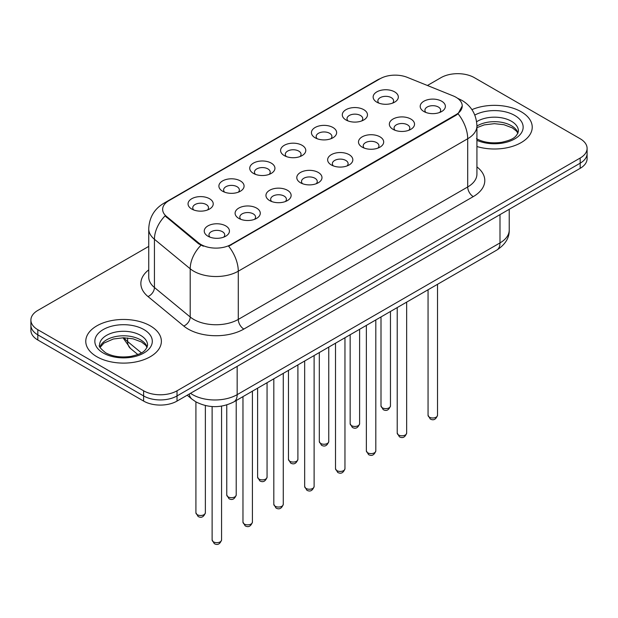 <?xml version="1.0" encoding="UTF-8"?>
<svg xmlns="http://www.w3.org/2000/svg" width="618" height="618" viewBox="0 0 618 618"><rect width="100%" height="100%" fill="white"/><g stroke="black" fill="none" stroke-linecap="round" stroke-linejoin="round"><path stroke-width="0.93" d="M345.972 119.969L345.972 119.969A12.599 7.277 180 0 1 345.972 109.687A12.599 7.277 180 0 1 363.793 109.687A12.599 7.277 180 0 1 363.793 119.969A12.599 7.277 180 0 1 345.972 119.969M361.723 120.935A7.872 4.55 0 0 0 362.758 118.687A7.872 4.55 0 0 0 360.449 115.473A7.872 4.55 0 0 0 351.874 114.484A7.872 4.55 0 0 0 347.007 118.687A7.872 4.55 0 0 0 348.042 120.935M315.126 137.783L315.126 137.783A12.599 7.277 180 0 1 315.126 127.493A12.599 7.277 180 0 1 332.947 127.493A12.599 7.277 180 0 1 332.947 137.783A12.599 7.277 180 0 1 315.126 137.783M330.877 138.749A7.872 4.55 0 0 0 331.912 136.501A7.872 4.55 0 0 0 329.603 133.279A7.872 4.55 0 0 0 321.02 132.298A7.872 4.55 0 0 0 316.161 136.501A7.872 4.55 0 0 0 317.188 138.749M284.28 155.597L284.28 155.597A12.599 7.277 180 0 1 284.28 145.307A12.599 7.277 180 0 1 302.094 145.307A12.599 7.277 180 0 1 302.094 155.597A12.599 7.277 180 0 1 284.28 155.597M300.031 156.555A7.872 4.55 0 0 0 301.059 154.307A7.872 4.55 0 0 0 298.757 151.093A7.872 4.55 0 0 0 290.174 150.104A7.872 4.55 0 0 0 285.307 154.307A7.872 4.55 0 0 0 286.343 156.555M253.426 173.403L253.426 173.403A12.599 7.277 180 0 1 253.426 163.113A12.599 7.277 180 0 1 271.248 163.113A12.599 7.277 180 0 1 271.248 173.403A12.599 7.277 180 0 1 253.426 173.403M269.178 174.369A7.872 4.55 0 0 0 270.213 172.121A7.872 4.55 0 0 0 267.903 168.899A7.872 4.55 0 0 0 259.321 167.918A7.872 4.55 0 0 0 254.461 172.121A7.872 4.55 0 0 0 255.497 174.369M222.58 191.217L222.58 191.217A12.599 7.277 180 0 1 222.58 180.927A12.599 7.277 180 0 1 240.394 180.927A12.599 7.277 180 0 1 240.394 191.217A12.599 7.277 180 0 1 222.58 191.217M238.332 192.183A7.872 4.55 0 0 0 239.359 189.927A7.872 4.55 0 0 0 237.057 186.713A7.872 4.55 0 0 0 228.475 185.724A7.872 4.55 0 0 0 223.616 189.927A7.872 4.55 0 0 0 224.643 192.183M191.727 209.023L191.727 209.023A12.599 7.277 180 0 1 191.727 198.741A12.599 7.277 180 0 1 209.548 198.741A12.599 7.277 180 0 1 209.548 209.023A12.599 7.277 180 0 1 191.727 209.023M207.478 209.989A7.872 4.55 0 0 0 208.513 207.741A7.872 4.55 0 0 0 206.211 204.527A7.872 4.55 0 0 0 197.629 203.538A7.872 4.55 0 0 0 192.762 207.741A7.872 4.55 0 0 0 193.797 209.989M376.825 102.163L376.825 102.163A12.599 7.277 180 0 1 376.825 91.873A12.599 7.277 180 0 1 394.639 91.873A12.599 7.277 180 0 1 394.639 102.163A12.599 7.277 180 0 1 376.825 102.163M392.577 103.129A7.872 4.55 0 0 0 393.604 100.873A7.872 4.55 0 0 0 391.302 97.659A7.872 4.55 0 0 0 382.72 96.678A7.872 4.55 0 0 0 377.861 100.873A7.872 4.55 0 0 0 378.888 103.129M393.025 129.324L393.025 129.324A12.599 7.277 180 0 1 393.025 119.042A12.599 7.277 180 0 1 410.846 119.042A12.599 7.277 180 0 1 410.846 129.324A12.599 7.277 180 0 1 393.025 129.324M408.776 130.29A7.872 4.55 0 0 0 409.811 128.042A7.872 4.55 0 0 0 407.501 124.828A7.872 4.55 0 0 0 398.919 123.839A7.872 4.55 0 0 0 394.06 128.042A7.872 4.55 0 0 0 395.095 130.29M362.179 147.138L362.179 147.138A12.599 7.277 180 0 1 362.179 136.848A12.599 7.277 180 0 1 380 136.848A12.599 7.277 180 0 1 380 147.138A12.599 7.277 180 0 1 362.179 147.138M377.93 148.104A7.872 4.55 0 0 0 378.965 145.856A7.872 4.55 0 0 0 376.656 142.634A7.872 4.55 0 0 0 368.073 141.653A7.872 4.55 0 0 0 363.214 145.856A7.872 4.55 0 0 0 364.241 148.104M331.333 164.952A12.599 7.277 180 0 1 331.325 164.952A12.599 7.277 180 0 1 331.333 154.662A12.599 7.277 180 0 1 349.147 154.662A12.599 7.277 180 0 1 349.147 164.952A12.599 7.277 180 0 1 331.333 164.952M347.084 165.91A7.872 4.55 0 0 0 348.112 163.662A7.872 4.55 0 0 0 345.81 160.448A7.872 4.55 0 0 0 337.227 159.459A7.872 4.55 0 0 0 332.36 163.662A7.872 4.55 0 0 0 333.396 165.91M300.479 182.758L300.479 182.758A12.599 7.277 180 0 1 300.479 172.468A12.599 7.277 180 0 1 318.301 172.468A12.599 7.277 180 0 1 318.301 182.758A12.599 7.277 180 0 1 300.479 182.758M316.231 183.724A7.872 4.55 0 0 0 317.266 181.476A7.872 4.55 0 0 0 314.956 178.262A7.872 4.55 0 0 0 306.373 177.273A7.872 4.55 0 0 0 301.514 181.476A7.872 4.55 0 0 0 302.55 183.724M269.633 200.572L269.633 200.572A12.599 7.277 180 0 1 269.633 190.282A12.599 7.277 180 0 1 287.447 190.282A12.599 7.277 180 0 1 287.447 200.572A12.599 7.277 180 0 1 269.633 200.572M285.385 201.538A7.872 4.55 0 0 0 286.412 199.282A7.872 4.55 0 0 0 284.11 196.068A7.872 4.55 0 0 0 275.528 195.087A7.872 4.55 0 0 0 270.669 199.282A7.872 4.55 0 0 0 271.696 201.538M238.78 218.378L238.78 218.378A12.599 7.277 180 0 1 238.78 208.096A12.599 7.277 180 0 1 256.601 208.096A12.599 7.277 180 0 1 256.601 218.378A12.599 7.277 180 0 1 238.78 218.378M254.531 219.344A7.872 4.55 0 0 0 255.566 217.096A7.872 4.55 0 0 0 253.264 213.882A7.872 4.55 0 0 0 244.682 212.893A7.872 4.55 0 0 0 239.815 217.096A7.872 4.55 0 0 0 240.85 219.344M207.934 236.192L207.934 236.192A12.599 7.277 180 0 1 207.934 225.902A12.599 7.277 180 0 1 225.755 225.902A12.599 7.277 180 0 1 225.755 236.192A12.599 7.277 180 0 1 207.934 236.192M223.685 237.157A7.872 4.55 0 0 0 224.72 234.902A7.872 4.55 0 0 0 222.41 231.688A7.872 4.55 0 0 0 213.828 230.707A7.872 4.55 0 0 0 208.969 234.902A7.872 4.55 0 0 0 210.004 237.157M423.878 111.518L423.878 111.518A12.599 7.277 180 0 1 423.878 101.228A12.599 7.277 180 0 1 441.692 101.228A12.599 7.277 180 0 1 441.692 111.518A12.599 7.277 180 0 1 423.878 111.518M439.63 112.484A7.872 4.55 0 0 0 440.657 110.228A7.872 4.55 0 0 0 438.355 107.014A7.872 4.55 0 0 0 429.773 106.033A7.872 4.55 0 0 0 424.914 110.228A7.872 4.55 0 0 0 425.941 112.484M453.164 95.898A21.259 12.275 180 0 1 456.007 97.273A21.259 12.275 180 0 1 462.233 105.956A21.259 12.275 180 0 1 456.007 114.639L231.039 244.519A21.259 12.275 180 0 1 198.594 242.882L166.481 216.408A21.259 12.275 180 0 1 162.642 209.363A21.259 12.275 180 0 1 168.868 200.688L380.085 78.741A21.259 12.275 180 0 1 407.316 77.366L453.164 95.898M521.159 111.742A37.798 21.823 0 0 0 471.936 109.633A37.798 21.823 0 0 1 521.159 111.742A37.798 21.823 0 0 1 532.229 127.177A37.798 21.823 0 0 0 521.159 111.742M150.298 325.856A37.798 21.823 0 0 0 109.108 321.121A37.798 21.823 0 0 0 85.771 341.283A37.798 21.823 0 0 0 96.841 356.717A37.798 21.823 0 0 0 138.038 361.445A37.798 21.823 0 0 0 161.375 341.283A37.798 21.823 0 0 0 150.298 325.856A37.798 21.823 0 0 0 109.108 321.121A37.798 21.823 0 0 0 85.771 341.283A37.798 21.823 0 0 0 96.841 356.717A37.798 21.823 0 0 0 138.038 361.445A37.798 21.823 0 0 0 161.375 341.283A37.798 21.823 0 0 0 150.298 325.856M462.233 105.956L458.069 113.774L456.007 115.265L228.652 246.227A27.563 15.914 60 0 1 238.278 271.202A31.503 18.185 180 0 1 193.735 271.202A31.503 18.185 180 0 1 190.205 268.776L154.43 239.274A31.503 18.185 180 0 1 148.737 228.845L148.737 277.065A31.503 18.185 0 0 0 154.43 287.501L190.205 316.995A31.503 18.185 0 0 0 193.735 319.421A31.503 18.185 0 0 0 238.278 319.421L467.702 186.968A31.503 18.185 0 0 0 476.926 174.114L476.926 125.887A31.503 18.185 180 0 1 467.702 138.749A27.563 15.914 -120 0 0 458.069 113.774M148.737 246.389L37.822 310.421A23.623 13.642 0 0 0 30.9 320.07L30.9 330.352A23.623 13.642 0 0 0 37.822 340L143.615 401.082L143.615 395.937A23.623 13.642 0 0 0 177.026 395.937L580.178 163.183A23.623 13.642 0 0 0 587.1 153.534A23.623 13.642 0 0 1 580.178 163.183L177.026 395.937A23.623 13.642 0 0 1 143.615 395.937L37.822 334.856L143.615 395.937L143.615 390.792A23.623 13.642 0 0 0 177.026 390.792L580.178 158.038A23.623 13.642 0 0 0 587.1 148.39A23.623 13.642 0 0 0 580.178 138.749L474.385 77.667A23.623 13.642 0 0 0 440.974 77.667L427.417 85.493M30.9 325.215A23.623 13.642 0 0 0 37.822 334.856A23.623 13.642 0 0 1 30.9 325.215M203.368 246.227L198.594 243.809L165.052 215.891A27.563 18.432 129.5 0 0 154.43 239.274L154.43 287.501A7.872 5.268 -50.5 0 1 147.98 296.54A39.374 22.735 180 0 1 148.737 269.857M476.926 146.52A37.798 21.823 0 0 0 532.229 127.177A37.798 21.823 0 0 1 476.926 146.52M30.9 320.07A23.623 13.642 0 0 0 37.822 329.711L143.615 390.792M143.615 401.082A23.623 13.642 0 0 0 177.026 401.082L580.178 168.328A23.623 13.642 0 0 0 587.1 158.679L587.1 148.39M231.039 244.519L231.039 245.153M198.594 242.882L198.594 243.809M166.481 216.408L166.481 217.335M456.007 114.639L456.007 115.265M243.847 329.07A7.872 4.55 60 0 1 238.278 319.421L238.278 271.202L467.702 138.749L467.702 186.968A7.872 4.55 60 0 0 473.264 196.617L243.847 329.07A39.374 22.735 180 0 1 188.166 329.07A39.374 22.735 180 0 1 183.755 326.034L147.98 296.54M476.926 125.887C476.393 114.562 471.41 106.072 461.994 100.41L458.015 98.471A27.563 12.908 112 0 0 457.644 98.339M166.52 202.295A27.563 15.914 -120 0 0 163.67 203.368C154.245 209.023 149.27 217.521 148.737 228.845M163.67 203.368L377.768 79.761A27.563 15.914 60 0 1 379.854 78.872M200.943 245.269A27.563 18.432 129.5 0 0 190.205 268.776L190.205 316.995A7.872 5.268 -50.5 0 1 183.755 326.034M476.926 166.906A39.374 22.735 180 0 1 473.264 196.617M177.026 390.792L177.026 401.082M580.178 158.038L580.178 168.328M37.822 329.711L37.822 340M190.506 393.303A31.503 18.185 0 0 0 192.623 394.655A31.503 18.185 0 0 0 237.165 394.655L499.993 242.913A31.503 18.185 0 0 0 509.224 230.05C509.448 237.868 505.292 244.558 496.733 250.12L233.905 401.862A15.751 9.092 60 0 0 237.165 394.655L237.165 366.366M499.993 214.624L499.993 242.913A15.751 9.092 60 0 1 496.733 250.12M189.232 394.037A15.751 10.537 129.5 0 0 191.974 399.158L187.192 395.219M124.133 337.791A31.503 18.185 0 0 0 127.632 341.553L127.632 337.969M137.837 354.523L130.514 348.482A15.751 10.537 129.5 0 1 127.632 341.553L141.36 352.87M437.513 415.265C435.953 419.514 433.535 420.758 430.259 418.996L428.058 415.265A4.728 2.727 0 0 0 429.44 417.196A4.728 2.727 0 0 0 434.593 417.783A4.728 2.727 0 0 0 437.513 415.265L437.513 284.311M382.387 407.834A4.728 2.727 0 0 0 387.54 408.428A4.728 2.727 0 0 0 390.46 405.91C388.9 410.159 386.482 411.403 383.206 409.641L381.005 405.91A4.728 2.727 0 0 0 382.387 407.834M518.031 133.017A24.002 13.859 0 0 0 511.403 125.732A24.002 13.859 0 0 0 476.926 126.049M476.478 138.671C483.4 142.449 491.828 143.654 501.762 142.287C510.561 140.139 516.594 138.386 518.432 131.031A24.002 13.859 0 0 0 511.403 121.236A24.002 13.859 0 0 0 476.625 121.738M476.926 140.325A28.729 16.586 0 0 0 516.022 138.115A28.729 16.586 0 0 0 514.74 115.45A28.729 16.586 0 0 0 474.817 115.056M406.659 433.071C405.107 437.328 402.689 438.571 399.413 436.802L397.212 433.071A4.728 2.727 0 0 0 398.595 435.002A4.728 2.727 0 0 0 403.747 435.597A4.728 2.727 0 0 0 406.659 433.071L406.659 302.125M375.814 450.885C374.253 455.134 371.843 456.378 368.56 454.616L366.366 450.885A4.728 2.727 0 0 0 367.749 452.816A4.728 2.727 0 0 0 372.893 453.403A4.728 2.727 0 0 0 375.814 450.885L375.814 319.939M344.96 468.699C343.407 472.948 340.989 474.191 337.714 472.43L335.512 468.699A4.728 2.727 0 0 0 336.895 470.622A4.728 2.727 0 0 0 342.048 471.217A4.728 2.727 0 0 0 344.96 468.699L344.96 337.745M314.114 486.505C312.561 490.754 310.143 491.998 306.868 490.236L304.666 486.505A4.728 2.727 0 0 0 306.049 488.436A4.728 2.727 0 0 0 311.202 489.023A4.728 2.727 0 0 0 314.114 486.505L314.114 355.559M351.542 425.647A4.728 2.727 0 0 0 356.694 426.242A4.728 2.727 0 0 0 359.606 423.716C358.054 427.965 355.636 429.209 352.36 427.447L350.159 423.716A4.728 2.727 0 0 0 351.542 425.647M320.696 443.461A4.728 2.727 0 0 0 325.841 444.048A4.728 2.727 0 0 0 328.761 441.53C327.2 445.779 324.79 447.023 321.507 445.261L319.313 441.53A4.728 2.727 0 0 0 320.696 443.461M289.842 461.267A4.728 2.727 0 0 0 294.995 461.862A4.728 2.727 0 0 0 297.907 459.336C296.354 463.593 293.936 464.836 290.661 463.075L288.459 459.336A4.728 2.727 0 0 0 289.842 461.267M147.177 347.123A24.002 13.859 0 0 0 140.549 339.846A24.002 13.859 0 0 0 116.447 336.408A24.002 13.859 0 0 0 99.969 347.123M140.549 335.342A24.002 13.859 0 0 0 114.384 332.337A24.002 13.859 0 0 0 99.568 345.145C98.316 345.887 100.332 348.428 105.624 352.778C112.546 356.563 120.973 357.768 130.908 356.393C139.707 354.245 145.74 352.499 147.578 345.145A24.002 13.859 0 0 0 140.549 335.342M103.26 353.017A28.729 16.586 0 0 0 143.886 353.017A28.729 16.586 0 0 0 143.886 329.556A28.729 16.586 0 0 0 103.26 329.556A28.729 16.586 0 0 0 103.26 353.017M283.268 504.319C281.708 508.568 279.29 509.811 276.014 508.05L273.813 504.319A4.728 2.727 0 0 0 275.203 506.242A4.728 2.727 0 0 0 280.348 506.837A4.728 2.727 0 0 0 283.268 504.319L283.268 373.365M252.414 522.125C250.862 526.374 248.444 527.617 245.168 525.856L242.967 522.125A4.728 2.727 0 0 0 244.349 524.056A4.728 2.727 0 0 0 249.502 524.643A4.728 2.727 0 0 0 252.414 522.125L252.414 391.179M221.568 539.939C220.016 544.188 217.598 545.431 214.315 543.67L212.121 539.939A4.728 2.727 0 0 0 213.504 541.862A4.728 2.727 0 0 0 218.648 542.457A4.728 2.727 0 0 0 221.568 539.939L221.568 406.111M258.996 479.081A4.728 2.727 0 0 0 264.149 479.668A4.728 2.727 0 0 0 267.061 477.15C265.508 481.399 263.09 482.643 259.815 480.881L257.613 477.15A4.728 2.727 0 0 0 258.996 479.081M228.15 496.887A4.728 2.727 0 0 0 233.295 497.482A4.728 2.727 0 0 0 236.215 494.964C234.655 499.213 232.237 500.456 228.961 498.695L226.76 494.964A4.728 2.727 0 0 0 228.15 496.887M197.297 514.701A4.728 2.727 0 0 0 202.449 515.288A4.728 2.727 0 0 0 205.361 512.77C203.809 517.019 201.391 518.263 198.115 516.501L195.914 512.77A4.728 2.727 0 0 0 197.297 514.701M377.768 79.761L382.82 77.404M458.015 98.471L457.598 98.308M233.905 401.862C221.229 408.235 208.56 408.235 195.883 401.862L191.974 399.158M509.224 230.05L509.224 209.293M130.514 348.482L123.021 337.791M428.058 415.265L428.058 289.772M390.46 405.91L390.46 311.48M381.005 405.91L381.005 316.934M517.915 133.287L516.463 131.109L512.376 127.895L503.933 124.712L494.408 123.67L484.249 124.875L476.926 127.648M397.212 433.071L397.212 307.579M366.366 450.885L366.366 325.392M335.512 468.699L335.512 343.199M304.666 486.505L304.666 361.012M359.606 423.716L359.606 329.294M350.159 423.716L350.159 334.747M328.761 441.53L328.761 347.1M319.313 441.53L319.313 352.554M297.907 459.336L297.907 364.914M288.459 459.336L288.459 370.367M147.061 347.393L145.609 345.223L141.522 342.009L133.079 338.826L123.554 337.783L113.395 338.988L103.917 343.106L100.085 347.393M273.813 504.319L273.813 378.819M242.967 522.125L242.967 396.632M212.121 539.939L212.121 406.544M267.061 477.15L267.061 382.72M257.613 477.15L257.613 388.174M236.215 494.964L236.215 400.534M226.76 494.964L226.76 404.921M205.361 512.77L205.361 405.555M195.914 512.77L195.914 401.885"/></g></svg>
